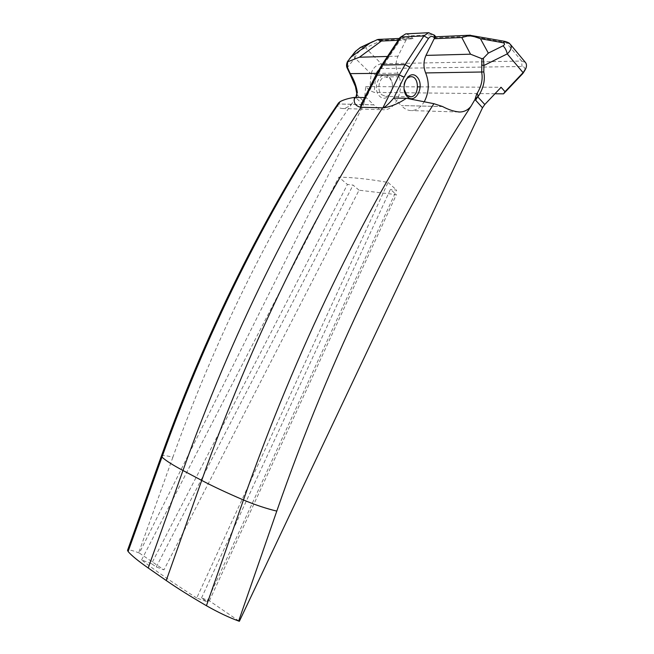 <?xml version="1.0" encoding="UTF-8"?>
<svg xmlns="http://www.w3.org/2000/svg" width="654" height="654" viewBox="0 0 654 654"><rect width="100%" height="100%" fill="white"/><g stroke="black" fill="none" stroke-linecap="round" stroke-linejoin="round"><path stroke-width="0.49" stroke-dasharray="3.27 2.45" d="M338.306 103.291L338.036 103.937C337.309 106.667 338.788 108.204 342.467 108.531C345.737 108.441 348.958 106.733 352.114 103.406L357.125 94.895L364.311 101.983L363.42 104.902L139.351 553.039L138.673 552.785C132.108 550.3 128.413 549.442 127.587 550.227M364.646 97.569L366.191 97.593L373.777 104.877L338.004 103.994M139.351 553.039L163.974 569.855L156.265 566.953L151.532 563.699L347.446 184.469L338.87 177.177C352.645 177.316 369.036 179.073 388.051 182.433L196.723 598.001L206.934 601.696L201.497 597.969L209.37 600.83L239.356 621.3M196.723 598.001C173.122 582.935 154.745 570.247 141.591 559.947L151.532 563.699M442.496 106.577L401.327 105.556L442.325 106.504M393.741 98.067L401.327 105.556M424.421 101.435C420.996 107.281 416.68 110.33 411.456 110.583C407.679 110.575 404.311 108.883 401.36 105.498M360.951 104.942L366.191 97.593L376.377 77.229L375.641 75.594M363.42 104.902L356.405 98.247L357.313 95.312C356.741 87.8 354.28 80.45 349.931 73.273L349.816 73.624M356.405 98.247L355.85 97.421M356.782 93.563L357.125 94.895M364.311 101.983L365.692 86.598L369.657 90.448L374.235 92.394L375.723 74.621C376.606 71.253 378.658 69.218 381.862 68.531L522.015 66.504C524.671 66.749 525.473 68.318 524.418 71.229M369.657 90.448L371.096 73.959C372.576 68.351 375.985 64.967 381.323 63.79L521.63 61.051L525.538 62.58M494.98 93.751L374.235 92.394M398.188 40.295L406.093 39.943L409.24 37.997L413.115 38.799L382.189 40.18L378.535 39.412M470.389 35.202L470.537 36.223L435.875 37.777L435.801 36.788M346.955 67.599L349.931 73.273M347.634 61.345L347.29 67.673L354.918 57.936C353.765 55.827 353.757 53.865 354.901 52.042M365.692 86.598L417.62 86.859M420.269 86.868L501.111 87.276M209.37 600.83L396.381 194.639L359.038 190.2L163.974 569.855M359.038 190.2L353.086 185.107L347.446 184.469M156.265 566.953L353.086 185.107M201.497 597.969L390.43 189.374L396.381 194.639M206.934 601.696L396.626 190.077L390.43 189.374M388.051 182.433L396.626 190.077M141.591 559.947L338.87 177.177M406.093 39.943L398.024 56.17C395.498 61.852 395.425 67.525 397.804 73.183C405.169 87.497 396.561 110.289 383.89 109.758C380.129 109.758 376.761 108.106 373.81 104.812L373.777 104.877M389.204 77.058C397.518 85.282 388.026 104.501 379.655 96.252C371.104 88.061 380.906 68.49 389.204 77.058M381.699 94.724L385.615 96.391C392.008 96.645 395.057 83.426 389.727 78.586L385.631 76.853C379.263 76.714 376.336 90.031 381.699 94.724M403.992 88.952L404.107 84.505M360.951 47.186L365.611 47.881C360.591 49.483 357.027 52.835 354.918 57.936L371.096 73.959L375.723 74.621M510.038 44.006L506.253 42.641L505.141 41.423M373.81 104.812L338.036 103.937M352.114 103.406C284.743 199.748 220.823 323.043 172.869 457.22C165.593 455.429 161.759 455.061 161.358 456.108M172.869 457.22L138.673 552.785M382.189 40.18L365.611 47.881L381.323 63.79L381.862 68.531M470.537 36.223L506.253 42.641L521.63 61.051L522.015 66.504M381.421 65.572L381.911 67.632L376.377 77.229M399.978 37.589L400.411 39.706L381.911 67.632M406.216 33.844L410.352 35.823L406.248 38.954C404.188 37.098 402.251 37.352 400.411 39.706M435.875 37.777L433.12 34.727L410.352 35.823L413.115 38.799M434.387 35.169L428.967 32.7M398.024 56.17L387.47 56.457M376.786 73.379L397.804 73.183M458.536 111.981L411.456 110.583M524.982 70.166L525.653 68.907M410.753 76.722L385.631 76.853M410.23 96.767L385.615 96.391M409.24 37.997L399.406 38.455M342.467 108.531L383.89 109.758"/><path stroke-width="0.98" d="M360.689 107.264L376.794 75.071L399.242 74.908L382.901 107.877L360.599 107.248C355.343 105.973 353.332 102.686 354.542 97.397C348.557 98.28 343.742 99.686 340.113 101.623L338.306 103.291M127.587 550.227L128.086 551.526C131.519 555.532 138.231 561.018 148.213 567.991L166.222 580.515C176.882 587.921 190.281 596.325 206.427 605.71C217.921 612.258 228.663 617.368 238.653 621.047L276.789 511.101C266.48 508.657 255.371 504.945 243.452 499.975L206.427 605.71M354.542 97.397L364.646 97.569M481.606 64.999L483.911 65.49L483.396 58.214L481.9 58.68L481.696 72.406C483.028 79.453 481.352 86.671 476.684 94.062L474.976 99.482L482.505 107.796L239.356 621.3L238.653 621.047M475.564 100.266L477.845 96.498L474.976 99.482L471.027 106.226C468.019 109.978 464.242 111.916 459.705 112.014C454.383 111.63 448.652 109.79 442.521 106.512L433.921 103.692L406.428 98.28C398.286 103.741 390.479 106.937 383.015 107.869L382.901 107.877M383.015 107.869C385.231 107.133 388.803 103.872 393.741 98.067L406.428 98.28M425.983 55.402L434.191 38.709L461.789 37.499L470.528 54.192L425.983 55.402C423.408 61.263 423.301 67.1 425.656 72.929C429.498 82.625 429.089 92.124 424.421 101.435M360.599 107.248L360.951 104.942M355.85 97.421L356.782 93.563M482.505 107.796L484.786 104.509L501.111 87.276L505.002 91.691L503.531 93.841L522.881 73.452L524.982 70.166M477.845 96.498C478.041 94.928 477.657 94.119 476.692 94.07M505.141 41.423L502.967 42.731C505.051 43.442 505.068 44.472 503.024 45.829C505.109 47.816 506.523 50.505 507.251 53.89C511.06 50.301 512.107 47.129 510.382 44.382L525.538 62.58C526.756 64.174 526.797 66.283 525.653 68.907L523.077 72.643L505.002 91.691M503.531 93.841L494.98 93.751M435.801 36.788L434.191 38.709M407.287 96.678C415.642 105.155 425.296 85.38 416.99 76.91C408.709 68.09 398.744 88.241 407.287 96.678M357.37 92.754C356.455 86.148 354.084 79.772 350.258 73.624L349.816 73.624L355.433 86.5L356.765 93.465L356.536 95.664M376.786 73.379L350.258 73.624L347.388 67.223L346.955 67.599L349.816 73.624M347.388 67.223L347.634 61.345L356.078 50.873L360.951 47.186M354.901 52.042L356.078 50.873M347.903 61.713L359.455 57.217L381.413 41.03L398.188 40.295M359.536 48.085L377.407 39.592L381.413 41.03M425.656 72.929L483.796 71.973L483.911 65.49L507.251 53.89L523.077 72.643L522.881 73.452M470.528 54.192L481.9 58.68M503.024 45.829L488.317 53.121L483.396 58.214M461.789 37.499L470.308 35.349L480.428 38.676L502.967 42.731M417.62 86.859L420.269 86.868M404.107 84.505C405.178 79.788 407.401 77.188 410.753 76.722C419.688 75.839 419.508 97.005 410.638 96.776L406.706 95.067L403.992 88.952M470.308 35.349L505.027 41.398M378.535 39.412L377.407 39.592M338.658 102.776C271.843 200.5 209.076 323.035 161.358 456.108L161.971 457.089C210.024 323.027 273.298 199.47 340.113 101.623M128.086 551.526L161.971 457.089C165.585 460.49 172.582 464.961 182.973 470.488C231.565 334.071 294.643 208.005 361 107.272M148.213 567.991L182.973 470.488L201.71 480.412C212.795 486.282 226.709 492.797 243.452 499.975C295.927 349.964 363.828 211.888 433.921 103.692M276.789 511.101C330.221 356.855 399.815 215.321 471.027 106.226M382.582 107.869C315.457 210.997 251.316 340.374 201.71 480.412L166.222 580.515M484.786 104.509L477.861 96.964C483.412 88.552 485.391 80.221 483.796 71.973M399.978 37.589L405.774 33.869L400.052 37.482L381.486 65.474L382.59 65.024L401.18 36.984L423.906 35.913L405.112 64.615L382.59 65.024L376.794 75.071L375.641 75.594M360.763 105.319L375.682 75.504L381.421 65.572M428.967 32.7L406.216 33.844M428.534 32.725L423.906 35.913L428.484 38.463C430.34 36.035 432.294 35.782 434.346 37.687L434.387 35.169L428.534 32.725M405.112 64.615L399.242 74.908L404.107 77.09L409.731 67.207L405.112 64.615M393.741 98.067L404.107 77.09M409.731 67.207L428.484 38.463M369.657 43.328L351.288 56.939M488.317 53.121L480.428 38.676M387.47 56.457L359.455 57.217M161.358 456.108L127.514 550.415M459.705 112.014L458.536 111.981M434.387 35.169L435.842 36.779M347.47 61.607C346.457 63.904 346.285 65.907 346.955 67.599M349.399 58.983L355.253 51.601M410.638 96.776L410.23 96.767M435.752 36.788L470.389 35.202M399.406 38.455L378.568 39.404M373.091 41.48L360.46 47.423M510.373 44.39C508.984 43.458 510.831 43.319 505.035 41.398M360.37 47.472L355.343 51.502"/></g></svg>
